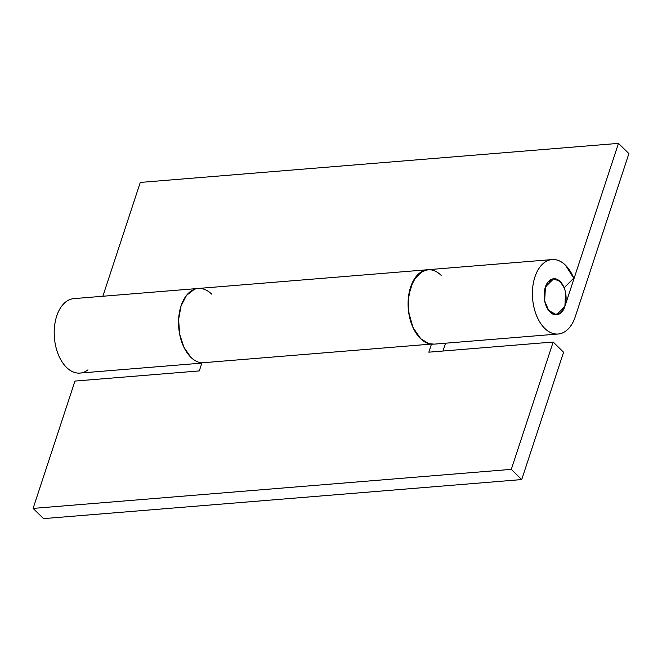 <?xml version="1.0" encoding="UTF-8"?>
<svg xmlns="http://www.w3.org/2000/svg" width="662" height="662" viewBox="0 0 662 662"><rect width="100%" height="100%" fill="white"/><g stroke="black" fill="none" stroke-linecap="round" stroke-linejoin="round"><path stroke-width="0.99" d="M560.143 281.507A18.073 10.923 -94.7 0 1 566.051 300.093A18.073 10.923 -94.7 0 1 558.116 314.491A18.073 10.923 -94.7 0 1 550.089 312.075A18.073 10.923 -94.7 0 1 544.181 293.489A18.073 10.923 -94.7 0 1 552.116 279.091A18.073 10.923 -94.7 0 1 560.143 281.507C562.841 284.155 564.653 287.904 565.58 292.761L564.885 306.365C563.503 310.586 561.359 313.25 558.471 314.367C555.583 315.484 552.787 314.715 550.089 312.075C547.391 309.427 545.579 305.678 544.652 300.829L545.347 287.217C546.729 282.997 548.872 280.332 551.76 279.215C554.648 278.098 557.437 278.868 560.143 281.507L564.123 287.763L573.739 278.139L564.123 287.763L560.143 281.507L553.862 278.768L548.012 282.095L544.553 290.378L544.652 300.829L548.285 309.907L554.21 314.574L560.449 313.242L564.885 306.365L556.585 314.806L548.666 310.437L544.652 300.829L545.455 286.894L553.647 278.785L560.143 281.507M575.328 316.544A37.345 22.582 -94.7 0 1 557.594 334.045A37.345 22.582 -94.7 0 1 532.653 299.166A37.345 22.582 -94.7 0 1 550.875 259.719A37.345 22.582 -94.7 0 1 565.497 265.214A37.345 22.582 -94.7 0 1 573.739 278.139L565.497 265.214C561.409 261.209 557.09 259.322 552.522 259.537C547.962 259.761 543.924 262.061 540.424 266.43C536.923 270.799 534.54 276.509 533.282 283.559C532.016 290.601 532.091 297.801 533.498 305.149C534.904 312.497 537.403 318.753 541.003 323.925C544.603 329.088 548.69 332.299 553.275 333.549C557.851 334.79 562.146 333.871 566.159 330.777C570.172 327.682 573.226 322.94 575.328 316.544L628.9 153.592L618.473 143.381L140.278 182.431L618.473 143.381L564.885 306.365L618.473 143.381L628.9 153.592L575.328 316.544M426.742 269.839A37.345 22.582 85.3 0 0 408.322 298.347A37.345 22.582 85.3 0 0 420.403 338.522A37.345 22.582 85.3 0 0 432.65 344.215M201.935 362.9A37.345 22.582 -94.7 0 1 178.674 326.589A37.345 22.582 -94.7 0 1 197.011 288.624A37.345 22.582 -94.7 0 1 211.633 294.11M72.679 298.777A37.345 22.582 85.3 0 0 54.458 338.216A37.345 22.582 85.3 0 0 79.399 373.103M102.85 296.253L140.278 182.431L102.85 296.253M87.963 369.826C83.95 372.921 79.647 373.848 75.071 372.598C70.495 371.349 66.407 368.146 62.807 362.975C59.208 357.803 56.7 351.547 55.294 344.199C53.895 336.859 53.821 329.659 55.078 322.609C56.344 315.567 58.719 309.857 62.228 305.48C65.728 301.111 69.758 298.819 74.326 298.595M423.846 270.626L416.1 276.575L410.589 287.159L408.148 300.747L409.157 315.286L413.46 328.551L420.403 338.522L428.918 343.694L434.239 344.132M201.927 362.917L199.386 362.437C194.81 361.187 190.722 357.977 187.123 352.805C183.531 347.633 181.032 341.377 179.625 334.029C178.219 326.68 178.152 319.489 179.41 312.439C180.676 305.397 183.06 299.696 186.56 295.326C190.068 290.957 194.098 288.657 198.658 288.442M197.681 288.524A37.345 22.582 85.3 0 0 178.823 316.701A37.345 22.582 85.3 0 0 190.863 357.273A37.345 22.582 85.3 0 0 201.521 362.859L431.036 344.116A37.345 22.582 -94.7 0 1 408.156 306.854A37.345 22.582 -94.7 0 1 427.321 269.765A37.345 22.582 -94.7 0 1 441.165 275.367M194.305 289.368L186.56 295.326L181.049 305.902L178.616 319.489L179.625 334.029L183.928 347.293L190.863 357.273A37.345 22.582 -94.7 0 0 201.521 362.859L430.681 344.141M201.96 362.826L199.295 370.919L74.963 381.072L33.1 508.408L511.304 469.358L553.167 342.022L428.835 352.176L431.467 344.157L428.835 352.176L553.167 342.022L563.585 352.234L521.722 479.569L43.526 518.619L521.722 479.569L511.304 469.358L33.1 508.408L43.526 518.619L33.1 508.408L74.963 381.072L199.295 370.919L201.96 362.826M445.567 343.206L442.994 351.017L445.567 343.206M563.585 352.234L521.722 479.569L511.304 469.358L553.167 342.022L563.585 352.234M431.053 344.116C427.561 343.694 424.234 342.047 421.073 339.167L413.063 327.698L408.636 312.042L408.677 295.351L413.196 281.002L421.272 271.9L428.231 269.682M557.321 334.078L433.825 344.166M552.075 259.57L73.879 298.62M201.869 363.107L79.953 373.07"/></g></svg>

